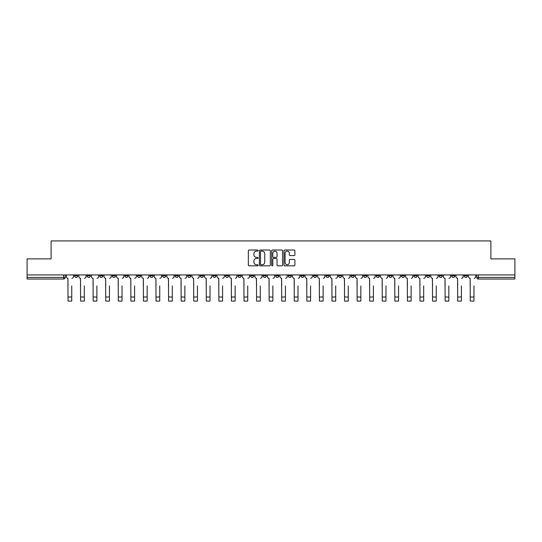 <?xml version="1.0" encoding="UTF-8"?>
<svg xmlns="http://www.w3.org/2000/svg" width="542" height="542" viewBox="0 0 542 542"><rect width="100%" height="100%" fill="white"/><g stroke="black" fill="none" stroke-linecap="round" stroke-linejoin="round"><path stroke-width="0.81" d="M258.107 250.573A0.556 0.556 0 0 0 257.552 250.018L249.151 250.018A0.793 0.793 0 0 0 248.358 250.81L248.358 265.045A0.793 0.793 0 0 0 249.151 265.837L257.552 265.837A0.556 0.556 0 0 0 258.107 265.282A0.556 0.556 0 0 0 257.552 264.726L256.468 264.726A2.534 2.534 0 0 1 253.934 262.199L253.934 261.014A2.534 2.534 0 0 1 256.468 258.48L257.552 258.48A0.556 0.556 0 0 0 258.107 257.924A0.556 0.556 0 0 0 257.552 257.375L256.468 257.375A2.534 2.534 0 0 1 253.934 254.842L253.934 253.656A2.534 2.534 0 0 1 256.468 251.122L257.552 251.122A0.556 0.556 0 0 0 258.107 250.573M413.939 274.93L413.939 275.817L417.164 275.817A1.612 1.612 0 0 1 415.551 277.423A1.612 1.612 0 0 1 413.939 275.817L413.939 274.93M401.371 274.93L401.371 275.817L404.596 275.817A1.612 1.612 0 0 1 402.984 277.423A1.612 1.612 0 0 1 401.371 275.817L401.371 274.93M325.952 274.93L325.952 275.817L329.177 275.817A1.612 1.612 0 0 1 327.564 277.423A1.612 1.612 0 0 1 325.952 275.817L325.952 274.93M313.384 274.93L313.384 275.817L316.603 275.817A1.612 1.612 0 0 1 314.997 277.423A1.612 1.612 0 0 1 313.384 275.817L313.384 274.93M300.81 274.93L300.81 275.817L304.035 275.817A1.612 1.612 0 0 1 302.422 277.423A1.612 1.612 0 0 1 300.81 275.817L300.81 274.93M275.675 274.93L275.675 275.817L278.9 275.817A1.612 1.612 0 0 1 277.287 277.423A1.612 1.612 0 0 1 275.675 275.817L275.675 274.93M250.533 275.817L250.533 274.93L250.533 275.817A1.612 1.612 0 0 0 252.145 277.423A1.612 1.612 0 0 1 250.533 275.817L253.758 275.817A1.612 1.612 0 0 1 252.145 277.423A1.612 1.612 0 0 0 253.758 275.817L253.758 274.93L253.758 275.817M237.965 275.817L237.965 274.93L237.965 275.817A1.612 1.612 0 0 0 239.578 277.423A1.612 1.612 0 0 1 237.965 275.817L241.19 275.817A1.612 1.612 0 0 1 239.578 277.423M225.397 275.817L225.397 274.93L225.397 275.817A1.612 1.612 0 0 0 227.003 277.423A1.612 1.612 0 0 1 225.397 275.817L228.616 275.817A1.612 1.612 0 0 1 227.003 277.423A1.612 1.612 0 0 0 228.616 275.817L228.616 274.93L228.616 275.817M212.823 274.93L212.823 275.817L216.048 275.817A1.612 1.612 0 0 1 214.436 277.423A1.612 1.612 0 0 1 212.823 275.817L212.823 274.93M200.255 274.93L200.255 275.817L203.48 275.817A1.612 1.612 0 0 1 201.868 277.423A1.612 1.612 0 0 1 200.255 275.817L200.255 274.93M187.688 274.93L187.688 275.817L190.906 275.817A1.612 1.612 0 0 1 189.3 277.423A1.612 1.612 0 0 1 187.688 275.817L187.688 274.93M175.113 275.817L175.113 274.93L175.113 275.817A1.612 1.612 0 0 0 176.726 277.423A1.612 1.612 0 0 1 175.113 275.817L178.338 275.817A1.612 1.612 0 0 1 176.726 277.423M149.978 275.817L149.978 274.93L149.978 275.817A1.612 1.612 0 0 0 151.591 277.423A1.612 1.612 0 0 1 149.978 275.817L153.196 275.817A1.612 1.612 0 0 1 151.591 277.423A1.612 1.612 0 0 0 153.196 275.817L153.196 274.93L153.196 275.817M137.404 275.817L137.404 274.93L137.404 275.817A1.612 1.612 0 0 0 139.016 277.423A1.612 1.612 0 0 1 137.404 275.817L140.629 275.817A1.612 1.612 0 0 1 139.016 277.423A1.612 1.612 0 0 0 140.629 275.817L140.629 274.93L140.629 275.817M124.836 275.817L124.836 274.93L124.836 275.817A1.612 1.612 0 0 0 126.449 277.423A1.612 1.612 0 0 1 124.836 275.817L128.061 275.817A1.612 1.612 0 0 1 126.449 277.423A1.612 1.612 0 0 0 128.061 275.817L128.061 274.93L128.061 275.817M112.269 275.817L112.269 274.93L112.269 275.817A1.612 1.612 0 0 0 113.881 277.423A1.612 1.612 0 0 1 112.269 275.817L115.493 275.817A1.612 1.612 0 0 1 113.881 277.423M99.701 275.817L99.701 274.93L99.701 275.817A1.612 1.612 0 0 0 101.307 277.423A1.612 1.612 0 0 1 99.701 275.817L102.919 275.817A1.612 1.612 0 0 1 101.307 277.423A1.612 1.612 0 0 0 102.919 275.817L102.919 274.93L102.919 275.817M87.126 275.817L87.126 274.93L87.126 275.817A1.612 1.612 0 0 0 88.739 277.423A1.612 1.612 0 0 1 87.126 275.817L90.351 275.817A1.612 1.612 0 0 1 88.739 277.423A1.612 1.612 0 0 0 90.351 275.817L90.351 274.93L90.351 275.817M294.116 255.594A0.793 0.793 0 0 0 294.902 254.801L294.902 250.81A0.793 0.793 0 0 0 294.116 250.018L284.78 250.018A0.793 0.793 0 0 0 283.988 250.81L283.988 265.045A0.793 0.793 0 0 0 284.78 265.837L294.116 265.837A0.793 0.793 0 0 0 294.902 265.045L294.902 260.221A0.793 0.793 0 0 0 294.116 259.428L290.119 259.428A0.793 0.793 0 0 0 289.326 260.221L289.326 262.613A2.114 2.114 0 0 1 287.213 264.726A2.114 2.114 0 0 1 285.099 262.613L285.099 253.243A2.114 2.114 0 0 1 287.213 251.122A2.114 2.114 0 0 1 289.326 253.243L289.326 254.801A0.793 0.793 0 0 0 290.119 255.594L294.116 255.594M27.1 274.93L27.1 258.893L51.111 258.893L51.111 240.926L490.889 240.926L490.889 258.893L514.9 258.893L514.9 274.93L27.1 274.93L27.1 277.423L65.209 277.423L65.209 274.93L65.209 277.423A1.612 1.612 0 0 1 63.604 279.035L27.1 279.035L27.1 277.423M270.309 250.81A0.793 0.793 0 0 0 269.516 250.018L260.187 250.018A0.793 0.793 0 0 0 259.394 250.81L259.394 265.045A0.793 0.793 0 0 0 260.187 265.837L269.516 265.837A0.793 0.793 0 0 0 270.309 265.045L270.309 250.81M272.484 250.018L281.813 250.018A0.793 0.793 0 0 1 282.606 250.81L282.606 265.045A0.793 0.793 0 0 1 281.813 265.837L277.822 265.837A0.793 0.793 0 0 1 277.03 265.045L277.03 259.272A0.793 0.793 0 0 0 276.237 258.48L273.588 258.48A0.793 0.793 0 0 0 272.802 259.272L272.802 265.282A0.556 0.556 0 0 1 272.247 265.837A0.556 0.556 0 0 1 271.691 265.282L271.691 250.81A0.793 0.793 0 0 1 272.484 250.018M476.791 274.93L476.791 277.423L514.9 277.423L514.9 279.035L478.396 279.035A1.612 1.612 0 0 1 476.791 277.423A1.612 1.612 0 0 0 478.396 279.035L478.396 274.93M514.9 274.93L514.9 277.423M467.441 274.93L467.441 275.817A1.612 1.612 0 0 1 465.829 277.423A1.612 1.612 0 0 1 464.216 275.817L467.441 275.817M464.216 274.93L464.216 275.817M454.873 274.93L454.873 275.817A1.612 1.612 0 0 1 453.261 277.423A1.612 1.612 0 0 1 451.649 275.817A1.612 1.612 0 0 0 453.261 277.423M451.649 274.93L451.649 275.817L454.873 275.817M442.299 274.93L442.299 275.817A1.612 1.612 0 0 1 440.693 277.423A1.612 1.612 0 0 1 439.081 275.817L442.299 275.817M439.081 274.93L439.081 275.817M429.731 274.93L429.731 275.817A1.612 1.612 0 0 1 428.119 277.423A1.612 1.612 0 0 1 426.507 275.817L429.731 275.817M426.507 274.93L426.507 275.817M417.164 274.93L417.164 275.817M404.596 274.93L404.596 275.817L404.596 274.93M392.022 274.93L392.022 275.817A1.612 1.612 0 0 1 390.409 277.423A1.612 1.612 0 0 1 388.804 275.817L392.022 275.817M388.804 274.93L388.804 275.817M379.454 274.93L379.454 275.817A1.612 1.612 0 0 1 377.842 277.423A1.612 1.612 0 0 1 376.229 275.817L379.454 275.817M376.229 274.93L376.229 275.817M366.887 274.93L366.887 275.817A1.612 1.612 0 0 1 365.274 277.423A1.612 1.612 0 0 1 363.662 275.817L366.887 275.817M363.662 274.93L363.662 275.817M354.312 274.93L354.312 275.817A1.612 1.612 0 0 1 352.7 277.423A1.612 1.612 0 0 1 351.094 275.817L354.312 275.817M351.094 274.93L351.094 275.817M341.745 274.93L341.745 275.817A1.612 1.612 0 0 1 340.132 277.423A1.612 1.612 0 0 1 338.52 275.817L341.745 275.817M338.52 274.93L338.52 275.817M329.177 274.93L329.177 275.817A1.612 1.612 0 0 1 327.564 277.423M316.603 274.93L316.603 275.817M304.035 275.817L304.035 274.93L304.035 275.817A1.612 1.612 0 0 1 302.422 277.423M291.467 274.93L291.467 275.817A1.612 1.612 0 0 1 289.855 277.423A1.612 1.612 0 0 1 288.242 275.817A1.612 1.612 0 0 0 289.855 277.423A1.612 1.612 0 0 0 291.467 275.817L288.242 275.817L288.242 274.93M278.9 275.817L278.9 274.93L278.9 275.817A1.612 1.612 0 0 1 277.287 277.423M266.325 274.93L266.325 275.817A1.612 1.612 0 0 1 264.713 277.423A1.612 1.612 0 0 1 263.1 275.817A1.612 1.612 0 0 0 264.713 277.423M263.1 274.93L263.1 275.817L266.325 275.817M241.19 274.93L241.19 275.817L241.19 274.93M216.048 275.817L216.048 274.93L216.048 275.817A1.612 1.612 0 0 1 214.436 277.423M203.48 275.817L203.48 274.93L203.48 275.817A1.612 1.612 0 0 1 201.868 277.423M190.906 275.817L190.906 274.93L190.906 275.817A1.612 1.612 0 0 1 189.3 277.423M178.338 274.93L178.338 275.817L178.338 274.93M165.771 275.817L165.771 274.93L165.771 275.817A1.612 1.612 0 0 1 164.158 277.423A1.612 1.612 0 0 1 162.546 275.817L165.771 275.817A1.612 1.612 0 0 1 164.158 277.423M162.546 274.93L162.546 275.817M115.493 274.93L115.493 275.817L115.493 274.93M77.784 274.93L77.784 275.817A1.612 1.612 0 0 1 76.171 277.423A1.612 1.612 0 0 1 74.559 275.817A1.612 1.612 0 0 0 76.171 277.423A1.612 1.612 0 0 0 77.784 275.817L77.784 274.93M74.559 274.93L74.559 275.817L77.784 275.817M63.604 274.93L63.604 279.035A1.612 1.612 0 0 0 65.209 277.423M261.054 251.122A0.556 0.556 0 0 0 260.499 251.678L260.499 264.178A0.556 0.556 0 0 0 261.054 264.726L262.199 264.726A2.534 2.534 0 0 0 264.733 262.199L264.733 253.656A2.534 2.534 0 0 0 262.199 251.122L261.054 251.122M277.03 253.283A2.114 2.114 0 0 0 274.916 251.163A2.114 2.114 0 0 0 272.802 253.283L272.802 256.583A0.793 0.793 0 0 0 273.588 257.375L276.237 257.375A0.793 0.793 0 0 0 277.03 256.583L277.03 253.283M66.3 276.623L66.3 274.93L66.3 276.623A1.612 1.612 0 0 0 67.913 278.229L68.035 285.885M67.913 278.229L68.035 301.074L71.74 301.074L71.74 285.885M73.468 276.623L73.468 274.93L73.468 276.623A1.612 1.612 0 0 1 71.862 278.229M71.74 301.074L68.035 301.074M78.868 276.623L78.868 274.93L78.868 276.623A1.612 1.612 0 0 0 80.48 278.229L80.602 285.885M80.48 278.229L80.602 301.074L84.308 301.074L84.308 285.885M86.043 276.623L86.043 274.93L86.043 276.623A1.612 1.612 0 0 1 84.43 278.229M91.442 276.623L91.442 274.93L91.442 276.623A1.612 1.612 0 0 0 93.048 278.229L93.17 285.885M93.048 278.229L93.17 301.074L96.876 301.074L96.876 285.885M98.61 276.623L98.61 274.93L98.61 276.623A1.612 1.612 0 0 1 96.998 278.229M84.308 301.074L80.602 301.074M96.876 301.074L93.17 301.074M104.01 276.623L104.01 274.93L104.01 276.623A1.612 1.612 0 0 0 105.622 278.229L105.744 285.885M105.622 278.229L105.744 301.074L109.45 301.074L109.45 285.885M111.178 276.623L111.178 274.93L111.178 276.623A1.612 1.612 0 0 1 109.565 278.229M116.577 276.623L116.577 274.93L116.577 276.623A1.612 1.612 0 0 0 118.19 278.229L118.312 285.885M118.19 278.229L118.312 301.074L122.018 301.074L122.018 285.885M123.752 276.623L123.752 274.93L123.752 276.623A1.612 1.612 0 0 1 122.14 278.229M129.145 276.623L129.145 274.93L129.145 276.623A1.612 1.612 0 0 0 130.757 278.229L130.879 285.885M130.757 278.229L130.879 301.074L134.585 301.074L134.585 285.885M136.32 276.623L136.32 274.93L136.32 276.623A1.612 1.612 0 0 1 134.707 278.229M109.45 301.074L105.744 301.074M122.018 301.074L118.312 301.074M134.585 301.074L130.879 301.074M141.719 276.623L141.719 274.93L141.719 276.623A1.612 1.612 0 0 0 143.332 278.229L143.447 285.885M143.332 278.229L143.447 301.074L147.16 301.074L147.16 285.885M148.887 276.623L148.887 274.93L148.887 276.623A1.612 1.612 0 0 1 147.275 278.229M147.16 301.074L143.447 301.074M154.287 276.623L154.287 274.93L154.287 276.623A1.612 1.612 0 0 0 155.9 278.229L156.021 285.885M155.9 278.229L156.021 301.074L159.727 301.074L159.727 285.885M161.462 276.623L161.462 274.93L161.462 276.623A1.612 1.612 0 0 1 159.849 278.229M159.727 301.074L156.021 301.074M166.855 276.623L166.855 274.93L166.855 276.623A1.612 1.612 0 0 0 168.467 278.229L168.589 285.885M168.467 278.229L168.589 301.074L172.295 301.074L172.295 285.885M174.029 276.623L174.029 274.93L174.029 276.623A1.612 1.612 0 0 1 172.417 278.229M172.295 301.074L168.589 301.074M179.429 276.623L179.429 274.93L179.429 276.623A1.612 1.612 0 0 0 181.042 278.229L181.157 285.885M181.042 278.229L181.157 301.074L184.863 301.074L184.863 285.885M186.597 276.623L186.597 274.93L186.597 276.623A1.612 1.612 0 0 1 184.985 278.229M184.863 301.074L181.157 301.074M191.997 276.623L191.997 274.93L191.997 276.623A1.612 1.612 0 0 0 193.609 278.229L193.731 285.885M193.609 278.229L193.731 301.074L197.437 301.074L197.437 285.885M199.165 276.623L199.165 274.93L199.165 276.623A1.612 1.612 0 0 1 197.559 278.229M197.437 301.074L193.731 301.074M204.564 276.623L204.564 274.93L204.564 276.623A1.612 1.612 0 0 0 206.177 278.229L206.299 285.885M206.177 278.229L206.299 301.074L210.005 301.074L210.005 285.885M211.739 276.623L211.739 274.93L211.739 276.623A1.612 1.612 0 0 1 210.127 278.229M210.005 301.074L206.299 301.074M217.139 276.623L217.139 274.93L217.139 276.623A1.612 1.612 0 0 0 218.744 278.229L218.866 285.885M218.744 278.229L218.866 301.074L222.572 301.074L222.572 285.885M224.307 276.623L224.307 274.93L224.307 276.623A1.612 1.612 0 0 1 222.694 278.229M222.572 301.074L218.866 301.074M229.706 276.623L229.706 274.93L229.706 276.623A1.612 1.612 0 0 0 231.319 278.229L231.441 285.885M231.319 278.229L231.441 301.074L235.147 301.074L235.147 285.885M236.874 276.623L236.874 274.93L236.874 276.623A1.612 1.612 0 0 1 235.262 278.229M235.147 301.074L231.441 301.074M242.274 276.623L242.274 274.93L242.274 276.623A1.612 1.612 0 0 0 243.886 278.229L244.008 285.885M243.886 278.229L244.008 301.074L247.714 301.074L247.714 285.885M249.449 276.623L249.449 274.93L249.449 276.623A1.612 1.612 0 0 1 247.836 278.229M247.714 301.074L244.008 301.074M254.842 276.623L254.842 274.93L254.842 276.623A1.612 1.612 0 0 0 256.454 278.229L256.576 285.885M256.454 278.229L256.576 301.074L260.282 301.074L260.282 285.885M262.016 276.623L262.016 274.93L262.016 276.623A1.612 1.612 0 0 1 260.404 278.229M260.282 301.074L256.576 301.074M267.416 276.623L267.416 274.93L267.416 276.623A1.612 1.612 0 0 0 269.028 278.229L269.144 285.885M269.028 278.229L269.144 301.074L272.856 301.074L272.856 285.885M274.584 276.623L274.584 274.93L274.584 276.623A1.612 1.612 0 0 1 272.972 278.229M272.856 301.074L269.144 301.074M279.984 276.623L279.984 274.93L279.984 276.623A1.612 1.612 0 0 0 281.596 278.229L281.718 285.885M281.596 278.229L281.718 301.074L285.424 301.074L285.424 285.885M287.158 276.623L287.158 274.93L287.158 276.623A1.612 1.612 0 0 1 285.546 278.229M285.424 301.074L281.718 301.074M292.551 276.623L292.551 274.93L292.551 276.623A1.612 1.612 0 0 0 294.164 278.229L294.286 285.885M294.164 278.229L294.286 301.074L297.992 301.074L297.992 285.885M299.726 276.623L299.726 274.93L299.726 276.623A1.612 1.612 0 0 1 298.114 278.229M297.992 301.074L294.286 301.074M305.126 276.623L305.126 274.93L305.126 276.623A1.612 1.612 0 0 0 306.738 278.229L306.853 285.885M306.738 278.229L306.853 301.074L310.559 301.074L310.559 285.885M312.294 276.623L312.294 274.93L312.294 276.623A1.612 1.612 0 0 1 310.681 278.229M310.559 301.074L306.853 301.074M317.693 276.623L317.693 274.93L317.693 276.623A1.612 1.612 0 0 0 319.306 278.229L319.428 285.885M319.306 278.229L319.428 301.074L323.134 301.074L323.134 285.885M324.861 276.623L324.861 274.93L324.861 276.623A1.612 1.612 0 0 1 323.256 278.229M323.134 301.074L319.428 301.074M330.261 276.623L330.261 274.93L330.261 276.623A1.612 1.612 0 0 0 331.873 278.229L331.995 285.885M331.873 278.229L331.995 301.074L335.701 301.074L335.701 285.885M337.436 276.623L337.436 274.93L337.436 276.623A1.612 1.612 0 0 1 335.823 278.229M335.701 301.074L331.995 301.074M342.835 276.623L342.835 274.93L342.835 276.623A1.612 1.612 0 0 0 344.441 278.229L344.563 285.885M344.441 278.229L344.563 301.074L348.269 301.074L348.269 285.885M350.003 276.623L350.003 274.93L350.003 276.623A1.612 1.612 0 0 1 348.391 278.229M348.269 301.074L344.563 301.074M355.403 276.623L355.403 274.93L355.403 276.623A1.612 1.612 0 0 0 357.015 278.229L357.137 285.885M357.015 278.229L357.137 301.074L360.843 301.074L360.843 285.885M362.571 276.623L362.571 274.93L362.571 276.623A1.612 1.612 0 0 1 360.958 278.229M360.843 301.074L357.137 301.074M367.971 276.623L367.971 274.93L367.971 276.623A1.612 1.612 0 0 0 369.583 278.229L369.705 285.885M369.583 278.229L369.705 301.074L373.411 301.074L373.411 285.885M375.145 276.623L375.145 274.93L375.145 276.623A1.612 1.612 0 0 1 373.533 278.229M373.411 301.074L369.705 301.074M380.538 276.623L380.538 274.93L380.538 276.623A1.612 1.612 0 0 0 382.151 278.229L382.273 285.885M382.151 278.229L382.273 301.074L385.979 301.074L385.979 285.885M387.713 276.623L387.713 274.93L387.713 276.623A1.612 1.612 0 0 1 386.1 278.229M385.979 301.074L382.273 301.074M393.113 276.623L393.113 274.93L393.113 276.623A1.612 1.612 0 0 0 394.725 278.229L394.84 285.885M394.725 278.229L394.84 301.074L398.553 301.074L398.553 285.885M400.281 276.623L400.281 274.93L400.281 276.623A1.612 1.612 0 0 1 398.668 278.229M398.553 301.074L394.84 301.074M405.68 276.623L405.68 274.93L405.68 276.623A1.612 1.612 0 0 0 407.293 278.229L407.415 285.885M407.293 278.229L407.415 301.074L411.121 301.074L411.121 285.885M412.855 276.623L412.855 274.93L412.855 276.623A1.612 1.612 0 0 1 411.243 278.229M411.121 301.074L407.415 301.074M418.248 276.623L418.248 274.93L418.248 276.623A1.612 1.612 0 0 0 419.86 278.229L419.982 285.885M419.86 278.229L419.982 301.074L423.688 301.074L423.688 285.885M425.423 276.623L425.423 274.93L425.423 276.623A1.612 1.612 0 0 1 423.81 278.229M423.688 301.074L419.982 301.074M430.822 276.623L430.822 274.93L430.822 276.623A1.612 1.612 0 0 0 432.435 278.229L432.55 285.885M432.435 278.229L432.55 301.074L436.256 301.074L436.256 285.885M437.99 276.623L437.99 274.93L437.99 276.623A1.612 1.612 0 0 1 436.378 278.229M436.256 301.074L432.55 301.074M443.39 276.623L443.39 274.93L443.39 276.623A1.612 1.612 0 0 0 445.002 278.229L445.124 285.885M445.002 278.229L445.124 301.074L448.83 301.074L448.83 285.885M450.558 276.623L450.558 274.93L450.558 276.623A1.612 1.612 0 0 1 448.952 278.229M448.83 301.074L445.124 301.074M455.957 276.623L455.957 274.93L455.957 276.623A1.612 1.612 0 0 0 457.57 278.229L457.692 285.885M457.57 278.229L457.692 301.074L461.398 301.074L461.398 285.885M463.132 276.623L463.132 274.93L463.132 276.623A1.612 1.612 0 0 1 461.52 278.229M461.398 301.074L457.692 301.074M468.532 276.623L468.532 274.93L468.532 276.623A1.612 1.612 0 0 0 470.138 278.229L470.26 285.885M470.138 278.229L470.26 301.074L473.965 301.074L473.965 285.885M475.7 276.623L475.7 274.93L475.7 276.623A1.612 1.612 0 0 1 474.087 278.229M473.965 301.074L470.26 301.074M71.74 297.002L68.035 297.002M84.308 297.002L80.602 297.002M96.876 297.002L93.17 297.002M109.45 297.002L105.744 297.002M122.018 297.002L118.312 297.002M134.585 297.002L130.879 297.002M147.16 297.002L143.447 297.002M159.727 297.002L156.021 297.002M172.295 297.002L168.589 297.002M184.863 297.002L181.157 297.002M197.437 297.002L193.731 297.002M210.005 297.002L206.299 297.002M222.572 297.002L218.866 297.002M235.147 297.002L231.441 297.002M247.714 297.002L244.008 297.002M260.282 297.002L256.576 297.002M272.856 297.002L269.144 297.002M285.424 297.002L281.718 297.002M297.992 297.002L294.286 297.002M310.559 297.002L306.853 297.002M323.134 297.002L319.428 297.002M335.701 297.002L331.995 297.002M348.269 297.002L344.563 297.002M360.843 297.002L357.137 297.002M373.411 297.002L369.705 297.002M385.979 297.002L382.273 297.002M398.553 297.002L394.84 297.002M411.121 297.002L407.415 297.002M423.688 297.002L419.982 297.002M436.256 297.002L432.55 297.002M448.83 297.002L445.124 297.002M461.398 297.002L457.692 297.002M473.965 297.002L470.26 297.002"/></g></svg>

